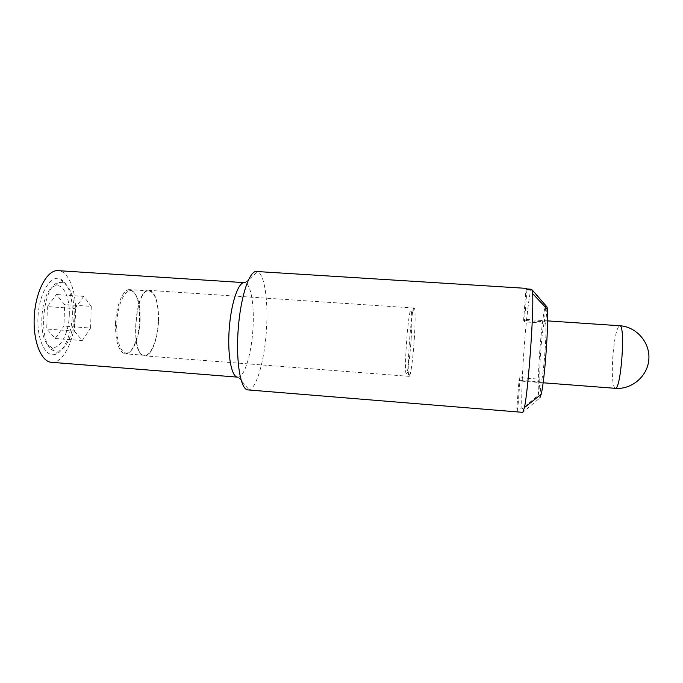 <?xml version="1.0" encoding="UTF-8"?>
<svg xmlns="http://www.w3.org/2000/svg" width="683" height="683" viewBox="0 0 683 683"><rect width="100%" height="100%" fill="white"/><g stroke="black" fill="none" stroke-linecap="round" stroke-linejoin="round"><path stroke-width="0.51" stroke-dasharray="3.42 2.56" d="M545.555 307.35L544.419 321.821L523.588 320.421L524.066 319.303L524.467 321.872L545.751 323.315C546.929 333.441 543.412 377.767 541.124 381.942L539.852 397.976L522.802 412.353M531.869 289.976L545.674 305.89C542.037 312.251 536.727 379.927 538.656 394.902L521.974 408.989C521.18 399.811 522.282 371.731 524.39 344.642C526.456 317.501 529.419 292.845 531.22 289.233M523.588 320.421L526.004 288.9L526.798 288.952M541.124 381.942L519.976 380.32L517.552 411.926L516.826 408.571L521.974 408.989M519.976 380.32L519.626 380.977L519.2 377.631L539.894 379.21C539.553 372.312 539.894 362.101 540.919 348.578C542.02 335.148 543.181 326.235 544.419 321.821M545.751 323.315L547.04 307.026M539.894 379.21L538.656 394.902M74.191 314.607C74.268 297.626 70.648 286.997 63.348 282.728L58.943 282.446C41.894 284.615 37.463 346.161 54.017 350.755L58.422 351.105C66.618 349.354 73.815 332.151 74.191 314.607M72.381 314.146C72.458 295.449 68.445 283.701 60.335 278.903C50.994 274.651 39.665 292.247 38.094 315.273C36.353 338.29 45.035 357.329 54.888 354.46C64.023 352.445 71.963 333.458 72.381 314.146M51.464 362.306C63.536 363.663 75.045 339.084 75.531 313.685C76.394 291.274 68.727 271.066 58.072 270.647M69.307 314.59C69.982 297.805 63.459 283.479 55.502 285.878C40.195 287.97 36.259 342.593 51.105 346.862C59.609 350.917 69.009 333.483 69.307 314.59M47.358 306.599L46.743 329.035L55.212 338.486L63.954 326.09L64.586 304.533L56.458 294.51L47.358 306.599L75.07 308.554L74.387 331.084L46.743 329.035M237.59 377.144L238.401 377.101C245.146 376.154 252.001 351.352 253.086 326.354C254.238 304.387 250.909 284.555 245.197 282.813L244.403 282.651M247.938 389.916L249.09 389.814C257.158 388.106 265.252 357.149 266.643 326.286C268.103 299.154 264.364 274.335 257.602 271.757L256.475 271.493M526.004 288.9L526.439 288.371M74.387 331.084L82.302 340.544L55.212 338.486M82.302 340.544L90.574 328.053L63.954 326.09M90.574 328.053L91.266 306.402L64.586 304.533M91.266 306.402L83.676 296.371L56.458 294.51M83.676 296.371L75.07 308.554M526.943 289.669L524.467 321.872M519.2 377.631L516.826 408.571M414.291 339.152C415.23 324.058 415.366 314.069 414.683 309.194L414.171 308.042C411.303 305.642 406.061 378.322 409.245 376.359L409.92 375.291C411.567 369.272 413.019 357.226 414.291 339.152M158.533 320.848C158.746 302.731 155.656 292.572 149.253 290.369C134.782 287.304 129.77 356.816 144.531 355.86C151.199 356.705 157.978 339.109 158.533 320.848M158.345 320.89C158.558 303.073 155.519 293.084 149.227 290.924C134.995 287.91 130.069 356.244 144.583 355.314C151.139 356.15 157.807 338.845 158.345 320.89M115.504 324.109C115.982 305.54 123.264 288.627 129.847 289.626L130.581 289.737C136.788 292.717 139.793 302.654 139.597 319.542C139.101 336.753 132.664 353.487 125.962 353.811L125.22 353.811C118.757 351.967 115.521 342.063 115.504 324.109M140.1 319.661C140.288 303.209 137.368 293.545 131.349 290.668C125.185 288.952 118.116 303.252 116.887 320.95C115.564 338.648 120.515 353.811 126.85 353C133.356 352.701 139.614 336.42 140.1 319.661M411.14 339.203C411.994 325.407 412.088 316.306 411.422 311.9C408.827 298.394 402.577 385.144 407.077 372.15C408.63 366.711 409.979 355.723 411.14 339.203M615.204 388.32L614.615 388.012C612.224 383.513 611.695 372.09 613.044 353.743C614.726 336.565 616.945 327.225 619.712 325.74M547.587 320.882L524.066 319.303M543.122 382.787L519.626 380.977M63.348 282.728L60.335 278.903M58.422 351.105L54.888 354.46M238.401 377.101L249.09 389.814M245.197 282.813L257.602 271.757M51.105 346.862L54.017 350.755M55.502 285.878L58.943 282.446M414.171 308.042L149.253 290.369M409.245 376.359L144.531 355.86M149.227 290.924L129.847 289.626M144.583 355.314L125.22 353.811M131.349 290.668L130.581 289.737M126.85 353L125.962 353.811M407.077 372.15L409.92 375.291M411.422 311.9L414.683 309.194"/><path stroke-width="1.02" d="M545.674 305.89L545.555 307.35M526.798 288.952L531.22 289.233L531.869 289.976M517.552 411.926L522.802 412.353L524.407 407.631C528.258 390.65 533.995 310.97 532.62 293.605L532.27 290.002L526.943 289.669L526.439 288.371L256.475 271.493C249.295 270.519 240.467 297.088 238.162 329.693C235.772 362.289 240.698 389.848 247.938 389.916L517.535 411.926M532.27 290.002L547.04 307.026L547.305 309.203C548.859 322.82 544.667 381.046 541.175 394.304L539.852 397.976M58.072 270.647C47.52 269.606 36.105 289.951 34.363 315.008C32.494 340.049 40.869 361.819 51.464 362.306L237.59 377.144C231.469 377.033 227.311 354.912 229.215 329.052C231.042 303.175 238.324 281.883 244.403 282.651L58.072 270.647M615.204 388.32C631.741 389.771 647.749 376.256 648.85 359.292C650.19 342.345 636.291 326.679 619.712 325.74C625.816 324.169 621.018 390.753 615.204 388.32L543.122 382.787M619.712 325.74L547.587 320.882M547.305 309.203L532.62 293.605M541.175 394.304L524.407 407.631"/></g></svg>
